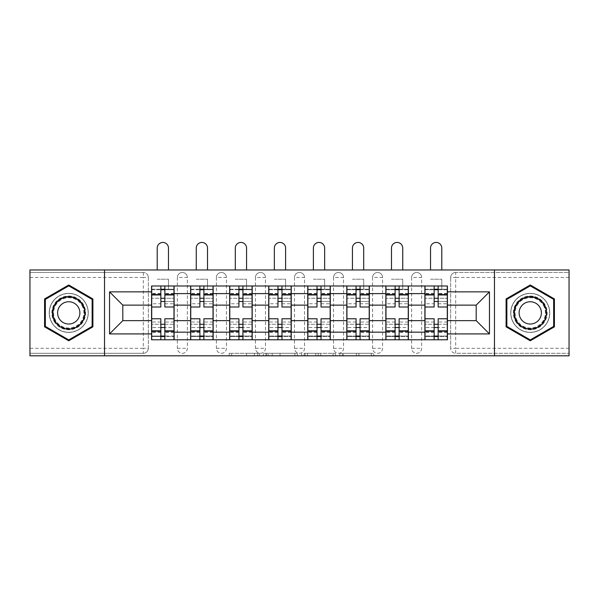 <?xml version="1.0" encoding="UTF-8"?>
<svg xmlns="http://www.w3.org/2000/svg" width="599" height="599" viewBox="0 0 599 599"><rect width="100%" height="100%" fill="white"/><g stroke="black" fill="none" stroke-linecap="round" stroke-linejoin="round"><path stroke-width="0.45" stroke-dasharray="3 2.25" d="M259.457 355.813L231.633 355.813L259.457 355.813L259.457 353.305L246.496 353.305L246.496 355.813L246.496 353.305L259.457 353.305L259.457 355.813L259.457 353.305L246.496 353.305L246.496 355.813L246.496 353.305L259.457 353.305L231.633 353.305L259.457 353.305M411.625 277.472A5.009 5.009 0 0 1 416.627 272.47A5.009 5.009 0 0 1 421.636 277.472A5.009 5.009 0 0 0 416.627 272.47A5.009 5.009 0 0 0 411.625 277.472L411.625 348.304A5.009 5.009 0 0 0 416.627 353.305A5.009 5.009 0 0 0 421.636 348.304L421.636 277.472A5.009 5.009 0 0 0 416.627 272.47A5.009 5.009 0 0 0 411.625 277.472L411.625 348.304A5.009 5.009 0 0 0 416.627 353.305A5.009 5.009 0 0 0 421.636 348.304L421.636 277.472L411.625 277.472M372.578 277.472A5.009 5.009 0 0 1 377.587 272.47A5.009 5.009 0 0 1 382.589 277.472A5.009 5.009 0 0 0 377.587 272.47A5.009 5.009 0 0 0 372.578 277.472L372.578 348.304A5.009 5.009 0 0 0 377.587 353.305A5.009 5.009 0 0 0 382.589 348.304L382.589 277.472A5.009 5.009 0 0 0 377.587 272.47A5.009 5.009 0 0 0 372.578 277.472L372.578 348.304A5.009 5.009 0 0 0 377.587 353.305A5.009 5.009 0 0 0 382.589 348.304L382.589 277.472L372.578 277.472M333.538 277.472A5.009 5.009 0 0 1 338.54 272.47A5.009 5.009 0 0 1 343.549 277.472A5.009 5.009 0 0 0 338.54 272.47A5.009 5.009 0 0 0 333.538 277.472L333.538 348.304A5.009 5.009 0 0 0 338.54 353.305A5.009 5.009 0 0 0 343.549 348.304L343.549 277.472A5.009 5.009 0 0 0 338.54 272.47A5.009 5.009 0 0 0 333.538 277.472L333.538 348.304A5.009 5.009 0 0 0 338.54 353.305A5.009 5.009 0 0 0 343.549 348.304L343.549 277.472L333.538 277.472M294.491 277.472A5.009 5.009 0 0 1 299.5 272.47A5.009 5.009 0 0 1 304.509 277.472A5.009 5.009 0 0 0 299.5 272.47A5.009 5.009 0 0 0 294.491 277.472L294.491 348.304A5.009 5.009 0 0 0 299.5 353.305A5.009 5.009 0 0 0 304.509 348.304L304.509 277.472A5.009 5.009 0 0 0 299.5 272.47A5.009 5.009 0 0 0 294.491 277.472L294.491 348.304A5.009 5.009 0 0 0 299.5 353.305A5.009 5.009 0 0 0 304.509 348.304L304.509 277.472L294.491 277.472M255.451 277.472A5.009 5.009 0 0 1 260.46 272.47A5.009 5.009 0 0 1 265.462 277.472A5.009 5.009 0 0 0 260.46 272.47A5.009 5.009 0 0 0 255.451 277.472L255.451 348.304A5.009 5.009 0 0 0 260.46 353.305A5.009 5.009 0 0 0 265.462 348.304L265.462 277.472A5.009 5.009 0 0 0 260.46 272.47A5.009 5.009 0 0 0 255.451 277.472L255.451 348.304A5.009 5.009 0 0 0 260.46 353.305A5.009 5.009 0 0 0 265.462 348.304L265.462 277.472L255.451 277.472M216.411 277.472A5.009 5.009 0 0 1 221.413 272.47A5.009 5.009 0 0 1 226.422 277.472A5.009 5.009 0 0 0 221.413 272.47A5.009 5.009 0 0 0 216.411 277.472L216.411 348.304A5.009 5.009 0 0 0 221.413 353.305A5.009 5.009 0 0 0 226.422 348.304L226.422 277.472A5.009 5.009 0 0 0 221.413 272.47A5.009 5.009 0 0 0 216.411 277.472L216.411 348.304A5.009 5.009 0 0 0 221.413 353.305A5.009 5.009 0 0 0 226.422 348.304L226.422 277.472L216.411 277.472M177.364 277.472A5.009 5.009 0 0 1 182.373 272.47A5.009 5.009 0 0 1 187.375 277.472A5.009 5.009 0 0 0 182.373 272.47A5.009 5.009 0 0 0 177.364 277.472L177.364 348.304A5.009 5.009 0 0 0 182.373 353.305A5.009 5.009 0 0 0 187.375 348.304L187.375 277.472A5.009 5.009 0 0 0 182.373 272.47A5.009 5.009 0 0 0 177.364 277.472L177.364 348.304A5.009 5.009 0 0 0 182.373 353.305A5.009 5.009 0 0 0 187.375 348.304L187.375 277.472L177.364 277.472M68.743 332.408A19.52 19.52 0 0 1 49.223 312.888A19.52 19.52 0 0 1 68.743 293.368A19.52 19.52 0 0 1 88.263 312.888A19.52 19.52 0 0 1 68.743 332.408A19.52 19.52 0 0 1 49.223 312.888A19.52 19.52 0 0 1 68.743 293.368A19.52 19.52 0 0 1 88.263 312.888A19.52 19.52 0 0 1 68.743 332.408M530.257 332.408A19.52 19.52 0 0 1 510.737 312.888A19.52 19.52 0 0 1 530.257 293.368A19.52 19.52 0 0 1 549.777 312.888A19.52 19.52 0 0 1 530.257 332.408A19.52 19.52 0 0 1 510.737 312.888A19.52 19.52 0 0 1 530.257 293.368A19.52 19.52 0 0 1 549.777 312.888A19.52 19.52 0 0 1 530.257 332.408M371.298 355.813L342.306 355.813L371.298 355.813L371.298 353.305L358.891 353.305L373.754 353.305L373.754 355.813L373.754 353.305L342.306 353.305L373.754 353.305L373.754 355.813L373.754 353.305L371.298 353.305L371.298 355.813M356.435 355.813L343.287 355.813L356.435 355.813L356.435 353.305L358.891 353.305L356.435 353.305L356.435 355.813L356.435 353.305L343.287 353.305L343.287 355.813L343.287 353.305L356.435 353.305L356.435 355.813M339.85 355.813L342.306 355.813L339.85 355.813L339.85 353.305L342.306 353.305L339.85 353.305L339.85 355.813M229.177 355.813L231.633 355.813L229.177 355.813L229.177 353.305L231.633 353.305L229.177 353.305L229.177 355.813M569.05 348.304L455.674 348.304L455.674 353.305L569.05 353.305L569.05 355.813L29.95 355.813L29.95 353.305L143.326 353.305A5.009 5.009 0 0 0 148.335 348.304L148.335 277.472A5.009 5.009 0 0 0 143.326 272.47A5.009 5.009 0 0 1 148.335 277.472A5.009 5.009 0 0 0 143.326 272.47L29.95 272.47L29.95 269.962L569.05 269.962L569.05 272.47L455.674 272.47A5.009 5.009 0 0 0 450.665 277.472L450.665 348.304A5.009 5.009 0 0 0 455.674 353.305A5.009 5.009 0 0 1 450.665 348.304A5.009 5.009 0 0 0 455.674 353.305L569.05 353.305L569.05 272.47L455.674 272.47A5.009 5.009 0 0 0 450.665 277.472L450.665 348.304L455.674 348.304L455.674 277.472L569.05 277.472M297.351 355.813L294.895 355.813L297.351 355.813L297.351 353.305L297.351 355.813M265.904 355.813L294.895 355.813L263.448 355.813L265.904 355.813L265.904 353.305L297.351 353.305L263.448 353.305L263.448 355.813L263.448 353.305L265.904 353.305L265.904 355.813M304.105 355.813L335.552 355.813L301.649 355.813L304.105 355.813L304.105 353.305L335.552 353.305L335.552 355.813L335.552 353.305L320.69 353.305L320.69 355.813M148.335 348.304L148.335 277.472L143.326 277.472L143.326 348.304L29.95 348.304L29.95 353.305L143.326 353.305A5.009 5.009 0 0 0 148.335 348.304A5.009 5.009 0 0 1 143.326 353.305L143.326 348.304L148.335 348.304M29.95 277.472L143.326 277.472L143.326 272.47L29.95 272.47L29.95 348.304M424.893 285.985L447.416 285.985L447.416 289.736L424.893 289.736L424.893 285.985L408.368 285.985L408.368 289.736L385.846 289.736L385.846 285.985L369.328 285.985L369.328 289.736L346.806 289.736L346.806 285.985L330.281 285.985L330.281 289.736L307.759 289.736L307.759 285.985L291.241 285.985L291.241 289.736L268.719 289.736L268.719 285.985L252.194 285.985L252.194 289.736L229.672 289.736L229.672 285.985L213.154 285.985L213.154 289.736L190.632 289.736L190.632 285.985L174.107 285.985L174.107 289.736L151.584 289.736L151.584 336.039L174.107 336.039L174.107 289.736M174.107 336.039L174.107 339.79L190.632 339.79L190.632 336.039L213.154 336.039L213.154 289.736M190.632 289.736L190.632 336.039M213.154 336.039L213.154 339.79L229.672 339.79L229.672 336.039L252.194 336.039L252.194 289.736M229.672 289.736L229.672 336.039M252.194 336.039L252.194 339.79L268.719 339.79L268.719 336.039L291.241 336.039L291.241 289.736M268.719 289.736L268.719 336.039M291.241 336.039L291.241 339.79L307.759 339.79L307.759 336.039L330.281 336.039L330.281 289.736M307.759 289.736L307.759 336.039M330.281 336.039L330.281 339.79L346.806 339.79L346.806 336.039L369.328 336.039L369.328 289.736M346.806 289.736L346.806 336.039M369.328 336.039L369.328 339.79L385.846 339.79L385.846 336.039L408.368 336.039L408.368 289.736M385.846 289.736L385.846 336.039M408.368 336.039L408.368 339.79L424.893 339.79L424.893 336.039L447.416 336.039L447.416 289.736M424.893 289.736L424.893 336.039M408.368 320.645L424.893 320.645M369.328 320.645L385.846 320.645M330.281 320.645L346.806 320.645M291.241 320.645L307.759 320.645M252.194 320.645L268.719 320.645M213.154 320.645L229.672 320.645M174.107 320.645L190.632 320.645M424.893 305.131L408.368 305.131M385.846 305.131L369.328 305.131M346.806 305.131L330.281 305.131M307.759 305.131L291.241 305.131M268.719 305.131L252.194 305.131M229.672 305.131L213.154 305.131M190.632 305.131L174.107 305.131M151.584 305.131L122.802 305.131L122.802 320.645L151.584 320.645M104.533 355.813L104.533 269.962M494.467 355.813L494.467 269.962M447.416 320.645L476.198 320.645L476.198 305.131L447.416 305.131M174.107 339.79L151.584 339.79L151.584 336.039M151.584 289.736L151.584 285.985L174.107 285.985M190.632 285.985L213.154 285.985M229.672 285.985L252.194 285.985M268.719 285.985L291.241 285.985M307.759 285.985L330.281 285.985M346.806 285.985L369.328 285.985M385.846 285.985L408.368 285.985M447.416 336.039L447.416 339.79L424.893 339.79M408.368 339.79L385.846 339.79M369.328 339.79L346.806 339.79M330.281 339.79L307.759 339.79M291.241 339.79L268.719 339.79M252.194 339.79L229.672 339.79M213.154 339.79L190.632 339.79M173.987 336.039L164.852 336.039M160.846 336.039L151.712 336.039M151.712 289.736L160.846 289.736M164.852 289.736L173.987 289.736M421.636 348.304A5.009 5.009 0 0 1 416.627 353.305A5.009 5.009 0 0 1 411.625 348.304L421.636 348.304M382.589 348.304A5.009 5.009 0 0 1 377.587 353.305A5.009 5.009 0 0 1 372.578 348.304L382.589 348.304M343.549 348.304A5.009 5.009 0 0 1 338.54 353.305A5.009 5.009 0 0 1 333.538 348.304L343.549 348.304M304.509 348.304A5.009 5.009 0 0 1 299.5 353.305A5.009 5.009 0 0 1 294.491 348.304L304.509 348.304M265.462 348.304A5.009 5.009 0 0 1 260.46 353.305A5.009 5.009 0 0 1 255.451 348.304L265.462 348.304M226.422 348.304A5.009 5.009 0 0 1 221.413 353.305A5.009 5.009 0 0 1 216.411 348.304L226.422 348.304M187.375 348.304A5.009 5.009 0 0 1 182.373 353.305A5.009 5.009 0 0 1 177.364 348.304L187.375 348.304M213.027 336.039L203.892 336.039M199.886 336.039L190.752 336.039M190.752 289.736L199.886 289.736M203.892 289.736L213.027 289.736M252.074 336.039L242.939 336.039M238.934 336.039L229.799 336.039M229.799 289.736L238.934 289.736M242.939 289.736L252.074 289.736M291.114 336.039L281.979 336.039M277.973 336.039L268.839 336.039M268.839 289.736L277.973 289.736M281.979 289.736L291.114 289.736M330.161 336.039L321.027 336.039M317.021 336.039L307.886 336.039M307.886 289.736L317.021 289.736M321.027 289.736L330.161 289.736M369.201 336.039L360.066 336.039M356.061 336.039L346.926 336.039M346.926 289.736L356.061 289.736M360.066 289.736L369.201 289.736M408.248 336.039L399.114 336.039M395.108 336.039L385.973 336.039M385.973 289.736L395.108 289.736M399.114 289.736L408.248 289.736M447.288 336.039L438.154 336.039M434.148 336.039L425.013 336.039M425.013 289.736L434.148 289.736M438.154 289.736L447.288 289.736M92.897 298.946L68.743 284.997L44.588 298.946L44.588 326.829L68.743 340.779L92.897 326.829L92.897 298.946M554.412 298.946L530.257 284.997L506.103 298.946L506.103 326.829L530.257 340.779L554.412 326.829L554.412 298.946M268.607 355.813L272.171 355.813L268.607 355.813L268.607 353.305L266.884 353.305L266.884 355.813L266.884 353.305L272.171 353.305L268.607 353.305L268.607 355.813M272.171 355.813L280.033 355.813L272.171 355.813L272.171 353.305L280.033 353.305L280.033 355.813L280.033 353.305L272.171 353.305L272.171 355.813M304.105 353.305L318.234 353.305L318.234 355.813L318.234 353.305L315.778 353.305L318.234 353.305L318.234 355.813L318.234 353.305L320.69 353.305M305.086 353.305L305.086 355.813L305.086 353.305M301.649 353.305L301.649 355.813L301.649 353.305M164.852 303.753L173.987 303.753L173.987 289.235L168.476 289.235L168.476 285.985L173.987 285.985L173.987 289.235L164.852 289.235L164.852 303.753L164.852 298.25L173.987 298.25L151.712 298.25L151.712 339.79L164.852 339.79L164.852 336.541L173.987 336.541L151.712 336.541L160.846 336.541L160.846 322.022L160.846 327.526L151.712 327.526L173.987 327.526L173.987 322.022L173.987 339.79L164.852 339.79M160.846 307.01L160.846 301.499L173.987 301.499L173.987 307.01L173.987 301.499L164.852 301.499L164.852 307.01M160.846 303.753L160.846 289.235L151.712 289.235L151.712 303.753L151.712 298.25L160.846 298.25L160.846 303.753L151.712 303.753M151.712 301.499L151.712 307.01L151.712 301.499M157.215 269.962L157.215 248.068A5.631 5.631 0 0 1 162.846 242.438A5.631 5.631 0 0 1 168.476 248.068L168.476 269.962M173.987 285.985L151.712 285.985L151.712 289.235L168.476 289.235L168.476 279.224L168.476 285.985L151.712 285.985M164.852 318.773L164.852 324.276L173.987 324.276L173.987 318.773L173.987 324.276L151.712 324.276L151.712 318.773L151.712 324.276L160.846 324.276L160.846 318.773M173.987 339.79L151.712 339.79M173.987 303.753L173.987 327.526L164.852 327.526L164.852 322.022L164.852 336.541M164.852 289.235L164.852 285.985M160.846 285.985L160.846 289.235M164.852 301.499L164.852 298.25M160.846 298.25L160.846 301.499M160.846 336.541L160.846 339.79M160.846 324.276L160.846 327.526M164.852 327.526L164.852 324.276M54.112 321.334A16.892 16.892 0 0 0 77.189 327.518A16.892 16.892 0 0 0 83.373 304.442A16.892 16.892 0 0 0 60.297 298.257A16.892 16.892 0 0 0 54.112 321.334M82.288 305.063A15.641 15.641 0 0 1 76.567 326.433A15.641 15.641 0 0 1 55.198 320.712A15.641 15.641 0 0 0 76.567 326.433A15.641 15.641 0 0 0 82.288 305.063A15.641 15.641 0 0 0 60.918 299.343A15.641 15.641 0 0 0 55.198 320.712A15.641 15.641 0 0 1 60.918 299.343A15.641 15.641 0 0 1 82.288 305.063A15.641 15.641 0 0 0 60.918 299.343A15.641 15.641 0 0 0 55.198 320.712M78.387 307.317A11.134 11.134 0 0 1 74.313 322.532A11.134 11.134 0 0 1 59.099 318.458A11.134 11.134 0 0 1 63.172 303.244A11.134 11.134 0 0 1 78.387 307.317M51.948 322.584A19.4 19.4 0 0 1 59.046 296.093A19.4 19.4 0 0 1 85.545 303.191A19.4 19.4 0 0 1 78.439 329.69A19.4 19.4 0 0 1 51.948 322.584A19.4 19.4 0 0 1 59.046 296.093A19.4 19.4 0 0 1 85.545 303.191A19.4 19.4 0 0 1 78.439 329.69A19.4 19.4 0 0 1 51.948 322.584M68.743 285.865L92.141 299.38L92.141 326.395L68.743 339.91L45.344 326.395L45.344 299.38L68.743 285.865M515.627 321.334A16.892 16.892 0 0 0 538.703 327.518A16.892 16.892 0 0 0 544.888 304.442A16.892 16.892 0 0 0 521.811 298.257A16.892 16.892 0 0 0 515.627 321.334M543.802 305.063A15.641 15.641 0 0 1 538.082 326.433A15.641 15.641 0 0 1 516.712 320.712A15.641 15.641 0 0 0 538.082 326.433A15.641 15.641 0 0 0 543.802 305.063A15.641 15.641 0 0 0 522.433 299.343A15.641 15.641 0 0 0 516.712 320.712A15.641 15.641 0 0 1 522.433 299.343A15.641 15.641 0 0 1 543.802 305.063A15.641 15.641 0 0 0 522.433 299.343A15.641 15.641 0 0 0 516.712 320.712M539.901 307.317A11.134 11.134 0 0 1 535.828 322.532A11.134 11.134 0 0 1 520.613 318.458A11.134 11.134 0 0 1 524.687 303.244A11.134 11.134 0 0 1 539.901 307.317M513.455 322.584A19.4 19.4 0 0 1 520.561 296.093A19.4 19.4 0 0 1 547.052 303.191A19.4 19.4 0 0 1 539.954 329.69A19.4 19.4 0 0 1 513.455 322.584A19.4 19.4 0 0 1 520.561 296.093A19.4 19.4 0 0 1 547.052 303.191A19.4 19.4 0 0 1 539.954 329.69A19.4 19.4 0 0 1 513.455 322.584M530.257 285.865L553.656 299.38L553.656 326.395L530.257 339.91L506.859 326.395L506.859 299.38L530.257 285.865M203.892 303.753L213.027 303.753L213.027 289.235L207.524 289.235L207.524 285.985L213.027 285.985L213.027 289.235L203.892 289.235L203.892 303.753L203.892 298.25L213.027 298.25L190.752 298.25L190.752 339.79L203.892 339.79L203.892 336.541L213.027 336.541L190.752 336.541L199.886 336.541L199.886 322.022L199.886 327.526L190.752 327.526L213.027 327.526L213.027 322.022L213.027 339.79L203.892 339.79M199.886 307.01L199.886 301.499L213.027 301.499L213.027 307.01L213.027 301.499L203.892 301.499L203.892 307.01M199.886 303.753L199.886 289.235L190.752 289.235L190.752 303.753L190.752 298.25L199.886 298.25L199.886 303.753L190.752 303.753M190.752 301.499L190.752 307.01L190.752 301.499M196.262 269.962L196.262 248.068A5.631 5.631 0 0 1 201.893 242.438A5.631 5.631 0 0 1 207.524 248.068L207.524 269.962M213.027 285.985L190.752 285.985L190.752 289.235L207.524 289.235L207.524 279.224L207.524 285.985L190.752 285.985M203.892 318.773L203.892 324.276L213.027 324.276L213.027 318.773L213.027 324.276L190.752 324.276L190.752 318.773L190.752 324.276L199.886 324.276L199.886 318.773M213.027 339.79L190.752 339.79M213.027 303.753L213.027 327.526L203.892 327.526L203.892 322.022L203.892 336.541M203.892 289.235L203.892 285.985M199.886 285.985L199.886 289.235M203.892 301.499L203.892 298.25M199.886 298.25L199.886 301.499M199.886 336.541L199.886 339.79M199.886 324.276L199.886 327.526M203.892 327.526L203.892 324.276M242.939 303.753L252.074 303.753L252.074 289.235L246.563 289.235L246.563 285.985L252.074 285.985L252.074 289.235L242.939 289.235L242.939 303.753L242.939 298.25L252.074 298.25L229.799 298.25L229.799 339.79L242.939 339.79L242.939 336.541L252.074 336.541L229.799 336.541L238.934 336.541L238.934 322.022L238.934 327.526L229.799 327.526L252.074 327.526L252.074 322.022L252.074 339.79L242.939 339.79M238.934 307.01L238.934 301.499L252.074 301.499L252.074 307.01L252.074 301.499L242.939 301.499L242.939 307.01M238.934 303.753L238.934 289.235L229.799 289.235L229.799 303.753L229.799 298.25L238.934 298.25L238.934 303.753L229.799 303.753M229.799 301.499L229.799 307.01L229.799 301.499M235.302 269.962L235.302 248.068A5.631 5.631 0 0 1 240.933 242.438A5.631 5.631 0 0 1 246.563 248.068L246.563 269.962M252.074 285.985L229.799 285.985L229.799 289.235L246.563 289.235L246.563 279.224L246.563 285.985L229.799 285.985M242.939 318.773L242.939 324.276L252.074 324.276L252.074 318.773L252.074 324.276L229.799 324.276L229.799 318.773L229.799 324.276L238.934 324.276L238.934 318.773M252.074 339.79L229.799 339.79M252.074 303.753L252.074 327.526L242.939 327.526L242.939 322.022L242.939 336.541M242.939 289.235L242.939 285.985M238.934 285.985L238.934 289.235M242.939 301.499L242.939 298.25M238.934 298.25L238.934 301.499M238.934 336.541L238.934 339.79M238.934 324.276L238.934 327.526M242.939 327.526L242.939 324.276M281.979 303.753L291.114 303.753L291.114 289.235L285.611 289.235L285.611 285.985L291.114 285.985L291.114 289.235L281.979 289.235L281.979 303.753L281.979 298.25L291.114 298.25L268.839 298.25L268.839 339.79L281.979 339.79L281.979 336.541L291.114 336.541L268.839 336.541L277.973 336.541L277.973 322.022L277.973 327.526L268.839 327.526L291.114 327.526L291.114 322.022L291.114 339.79L281.979 339.79M277.973 307.01L277.973 301.499L291.114 301.499L291.114 307.01L291.114 301.499L281.979 301.499L281.979 307.01M277.973 303.753L277.973 289.235L268.839 289.235L268.839 303.753L268.839 298.25L277.973 298.25L277.973 303.753L268.839 303.753M268.839 301.499L268.839 307.01L268.839 301.499M274.349 269.962L274.349 248.068A5.631 5.631 0 0 1 279.98 242.438A5.631 5.631 0 0 1 285.611 248.068L285.611 269.962M291.114 285.985L268.839 285.985L268.839 289.235L285.611 289.235L285.611 279.224L285.611 285.985L268.839 285.985M281.979 318.773L281.979 324.276L291.114 324.276L291.114 318.773L291.114 324.276L268.839 324.276L268.839 318.773L268.839 324.276L277.973 324.276L277.973 318.773M291.114 339.79L268.839 339.79M291.114 303.753L291.114 327.526L281.979 327.526L281.979 322.022L281.979 336.541M281.979 289.235L281.979 285.985M277.973 285.985L277.973 289.235M281.979 301.499L281.979 298.25M277.973 298.25L277.973 301.499M277.973 336.541L277.973 339.79M277.973 324.276L277.973 327.526M281.979 327.526L281.979 324.276M321.027 303.753L330.161 303.753L330.161 289.235L324.651 289.235L324.651 285.985L330.161 285.985L330.161 289.235L321.027 289.235L321.027 303.753L321.027 298.25L330.161 298.25L307.886 298.25L307.886 339.79L321.027 339.79L321.027 336.541L330.161 336.541L307.886 336.541L317.021 336.541L317.021 322.022L317.021 327.526L307.886 327.526L330.161 327.526L330.161 322.022L330.161 339.79L321.027 339.79M317.021 307.01L317.021 301.499L330.161 301.499L330.161 307.01L330.161 301.499L321.027 301.499L321.027 307.01M317.021 303.753L317.021 289.235L307.886 289.235L307.886 303.753L307.886 298.25L317.021 298.25L317.021 303.753L307.886 303.753M307.886 301.499L307.886 307.01L307.886 301.499M313.389 269.962L313.389 248.068A5.631 5.631 0 0 1 319.02 242.438A5.631 5.631 0 0 1 324.651 248.068L324.651 269.962M330.161 285.985L307.886 285.985L307.886 289.235L324.651 289.235L324.651 279.224L324.651 285.985L307.886 285.985M321.027 318.773L321.027 324.276L330.161 324.276L330.161 318.773L330.161 324.276L307.886 324.276L307.886 318.773L307.886 324.276L317.021 324.276L317.021 318.773M330.161 339.79L307.886 339.79M330.161 303.753L330.161 327.526L321.027 327.526L321.027 322.022L321.027 336.541M321.027 289.235L321.027 285.985M317.021 285.985L317.021 289.235M321.027 301.499L321.027 298.25M317.021 298.25L317.021 301.499M317.021 336.541L317.021 339.79M317.021 324.276L317.021 327.526M321.027 327.526L321.027 324.276M360.066 303.753L369.201 303.753L369.201 289.235L363.698 289.235L363.698 285.985L369.201 285.985L369.201 289.235L360.066 289.235L360.066 303.753L360.066 298.25L369.201 298.25L346.926 298.25L346.926 339.79L360.066 339.79L360.066 336.541L369.201 336.541L346.926 336.541L356.061 336.541L356.061 322.022L356.061 327.526L346.926 327.526L369.201 327.526L369.201 322.022L369.201 339.79L360.066 339.79M356.061 307.01L356.061 301.499L369.201 301.499L369.201 307.01L369.201 301.499L360.066 301.499L360.066 307.01M356.061 303.753L356.061 289.235L346.926 289.235L346.926 303.753L346.926 298.25L356.061 298.25L356.061 303.753L346.926 303.753M346.926 301.499L346.926 307.01L346.926 301.499M352.437 269.962L352.437 248.068A5.631 5.631 0 0 1 358.067 242.438A5.631 5.631 0 0 1 363.698 248.068L363.698 269.962M369.201 285.985L346.926 285.985L346.926 289.235L363.698 289.235L363.698 279.224L363.698 285.985L346.926 285.985M360.066 318.773L360.066 324.276L369.201 324.276L369.201 318.773L369.201 324.276L346.926 324.276L346.926 318.773L346.926 324.276L356.061 324.276L356.061 318.773M369.201 339.79L346.926 339.79M369.201 303.753L369.201 327.526L360.066 327.526L360.066 322.022L360.066 336.541M360.066 289.235L360.066 285.985M356.061 285.985L356.061 289.235M360.066 301.499L360.066 298.25M356.061 298.25L356.061 301.499M356.061 336.541L356.061 339.79M356.061 324.276L356.061 327.526M360.066 327.526L360.066 324.276M399.114 303.753L408.248 303.753L408.248 289.235L402.738 289.235L402.738 285.985L408.248 285.985L408.248 289.235L399.114 289.235L399.114 303.753L399.114 298.25L408.248 298.25L385.973 298.25L385.973 339.79L399.114 339.79L399.114 336.541L408.248 336.541L385.973 336.541L395.108 336.541L395.108 322.022L395.108 327.526L385.973 327.526L408.248 327.526L408.248 322.022L408.248 339.79L399.114 339.79M395.108 307.01L395.108 301.499L408.248 301.499L408.248 307.01L408.248 301.499L399.114 301.499L399.114 307.01M395.108 303.753L395.108 289.235L385.973 289.235L385.973 303.753L385.973 298.25L395.108 298.25L395.108 303.753L385.973 303.753M385.973 301.499L385.973 307.01L385.973 301.499M391.476 269.962L391.476 248.068A5.631 5.631 0 0 1 397.107 242.438A5.631 5.631 0 0 1 402.738 248.068L402.738 269.962M408.248 285.985L385.973 285.985L385.973 289.235L402.738 289.235L402.738 279.224L402.738 285.985L385.973 285.985M399.114 318.773L399.114 324.276L408.248 324.276L408.248 318.773L408.248 324.276L385.973 324.276L385.973 318.773L385.973 324.276L395.108 324.276L395.108 318.773M408.248 339.79L385.973 339.79M408.248 303.753L408.248 327.526L399.114 327.526L399.114 322.022L399.114 336.541M399.114 289.235L399.114 285.985M395.108 285.985L395.108 289.235M399.114 301.499L399.114 298.25M395.108 298.25L395.108 301.499M395.108 336.541L395.108 339.79M395.108 324.276L395.108 327.526M399.114 327.526L399.114 324.276M438.154 303.753L447.288 303.753L447.288 289.235L441.785 289.235L441.785 285.985L447.288 285.985L447.288 289.235L438.154 289.235L438.154 303.753L438.154 298.25L447.288 298.25L425.013 298.25L425.013 339.79L438.154 339.79L438.154 336.541L447.288 336.541L425.013 336.541L434.148 336.541L434.148 322.022L434.148 327.526L425.013 327.526L447.288 327.526L447.288 322.022L447.288 339.79L438.154 339.79M434.148 307.01L434.148 301.499L447.288 301.499L447.288 307.01L447.288 301.499L438.154 301.499L438.154 307.01M434.148 303.753L434.148 289.235L425.013 289.235L425.013 303.753L425.013 298.25L434.148 298.25L434.148 303.753L425.013 303.753M425.013 301.499L425.013 307.01L425.013 301.499M430.524 269.962L430.524 248.068A5.631 5.631 0 0 1 436.154 242.438A5.631 5.631 0 0 1 441.785 248.068L441.785 269.962M447.288 285.985L425.013 285.985L425.013 289.235L441.785 289.235L441.785 279.224L441.785 285.985L425.013 285.985M438.154 318.773L438.154 324.276L447.288 324.276L447.288 318.773L447.288 324.276L425.013 324.276L425.013 318.773L425.013 324.276L434.148 324.276L434.148 318.773M447.288 339.79L425.013 339.79M447.288 303.753L447.288 327.526L438.154 327.526L438.154 322.022L438.154 336.541M438.154 289.235L438.154 285.985M434.148 285.985L434.148 289.235M438.154 301.499L438.154 298.25M434.148 298.25L434.148 301.499M434.148 336.541L434.148 339.79M434.148 324.276L434.148 327.526M438.154 327.526L438.154 324.276M257.735 353.305L257.735 355.813L257.735 353.305M455.674 272.47A5.009 5.009 0 0 0 450.665 277.472L455.674 277.472L455.674 272.47M254.358 353.305L254.358 355.813L254.358 353.305M231.633 353.305L231.633 355.813L231.633 353.305M294.895 353.305L294.895 355.813L294.895 353.305M333.096 353.305L333.096 355.813L333.096 353.305M315.778 353.305L315.778 355.813L315.778 353.305M307.549 353.305L307.549 355.813L307.549 353.305M358.891 353.305L358.891 355.813L358.891 353.305M342.306 353.305L342.306 355.813L342.306 353.305M173.987 293.757L164.852 293.757M160.846 293.757L151.712 293.757M160.846 332.348L151.712 332.348M160.846 332.018L151.712 332.018M160.846 293.428L151.712 293.428M173.987 332.348L164.852 332.348M173.987 332.018L164.852 332.018M173.987 293.428L164.852 293.428M157.215 279.224L168.476 279.224L157.215 279.224M81.846 305.325A15.132 15.132 0 0 1 76.305 325.991A15.132 15.132 0 0 1 55.64 320.45A15.132 15.132 0 0 1 61.18 299.785A15.132 15.132 0 0 1 81.846 305.325M543.36 305.325A15.132 15.132 0 0 1 537.82 325.991A15.132 15.132 0 0 1 517.154 320.45A15.132 15.132 0 0 1 522.695 299.785A15.132 15.132 0 0 1 543.36 305.325M213.027 293.757L203.892 293.757M199.886 293.757L190.752 293.757M199.886 332.348L190.752 332.348M199.886 332.018L190.752 332.018M199.886 293.428L190.752 293.428M213.027 332.348L203.892 332.348M213.027 332.018L203.892 332.018M213.027 293.428L203.892 293.428M196.262 279.224L207.524 279.224L196.262 279.224M252.074 293.757L242.939 293.757M238.934 293.757L229.799 293.757M238.934 332.348L229.799 332.348M238.934 332.018L229.799 332.018M238.934 293.428L229.799 293.428M252.074 332.348L242.939 332.348M252.074 332.018L242.939 332.018M252.074 293.428L242.939 293.428M235.302 279.224L246.563 279.224L235.302 279.224M291.114 293.757L281.979 293.757M277.973 293.757L268.839 293.757M277.973 332.348L268.839 332.348M277.973 332.018L268.839 332.018M277.973 293.428L268.839 293.428M291.114 332.348L281.979 332.348M291.114 332.018L281.979 332.018M291.114 293.428L281.979 293.428M274.349 279.224L285.611 279.224L274.349 279.224M330.161 293.757L321.027 293.757M317.021 293.757L307.886 293.757M317.021 332.348L307.886 332.348M317.021 332.018L307.886 332.018M317.021 293.428L307.886 293.428M330.161 332.348L321.027 332.348M330.161 332.018L321.027 332.018M330.161 293.428L321.027 293.428M313.389 279.224L324.651 279.224L313.389 279.224M369.201 293.757L360.066 293.757M356.061 293.757L346.926 293.757M356.061 332.348L346.926 332.348M356.061 332.018L346.926 332.018M356.061 293.428L346.926 293.428M369.201 332.348L360.066 332.348M369.201 332.018L360.066 332.018M369.201 293.428L360.066 293.428M352.437 279.224L363.698 279.224L352.437 279.224M408.248 293.757L399.114 293.757M395.108 293.757L385.973 293.757M395.108 332.348L385.973 332.348M395.108 332.018L385.973 332.018M395.108 293.428L385.973 293.428M408.248 332.348L399.114 332.348M408.248 332.018L399.114 332.018M408.248 293.428L399.114 293.428M391.476 279.224L402.738 279.224L391.476 279.224M447.288 293.757L438.154 293.757M434.148 293.757L425.013 293.757M434.148 332.348L425.013 332.348M434.148 332.018L425.013 332.018M434.148 293.428L425.013 293.428M447.288 332.348L438.154 332.348M447.288 332.018L438.154 332.018M447.288 293.428L438.154 293.428M430.524 279.224L441.785 279.224L430.524 279.224M160.846 322.022L151.712 322.022M173.987 322.022L164.852 322.022M199.886 322.022L190.752 322.022M213.027 322.022L203.892 322.022M238.934 322.022L229.799 322.022M252.074 322.022L242.939 322.022M277.973 322.022L268.839 322.022M291.114 322.022L281.979 322.022M317.021 322.022L307.886 322.022M330.161 322.022L321.027 322.022M356.061 322.022L346.926 322.022M369.201 322.022L360.066 322.022M395.108 322.022L385.973 322.022M408.248 322.022L399.114 322.022M434.148 322.022L425.013 322.022M447.288 322.022L438.154 322.022"/><path stroke-width="0.9" d="M494.467 355.813L569.05 355.813L569.05 269.962L29.95 269.962L29.95 355.813L494.467 355.813L494.467 269.962M190.632 339.79L190.632 293.615L174.107 293.615L174.107 339.79M174.107 293.615L174.107 285.985M190.632 293.615L190.632 285.985M213.154 285.985L213.154 339.79M229.672 339.79L229.672 285.985M252.194 285.985L252.194 339.79M268.719 339.79L268.719 285.985M291.241 285.985L291.241 339.79M307.759 339.79L307.759 285.985M330.281 285.985L330.281 339.79M346.806 339.79L346.806 285.985M369.328 285.985L369.328 339.79M385.846 339.79L385.846 285.985M408.368 285.985L408.368 339.79M424.893 339.79L424.893 285.985M424.893 320.645L408.368 320.645M385.846 320.645L369.328 320.645M346.806 320.645L330.281 320.645M307.759 320.645L291.241 320.645M268.719 320.645L252.194 320.645M229.672 320.645L213.154 320.645M190.632 320.645L174.107 320.645M424.893 305.131L408.368 305.131M385.846 305.131L369.328 305.131M346.806 305.131L330.281 305.131M307.759 305.131L291.241 305.131M268.719 305.131L252.194 305.131M229.672 305.131L213.154 305.131M190.632 305.131L174.107 305.131M122.802 320.645L151.584 320.645L151.584 305.131L122.802 305.131L122.802 320.645L109.542 333.913L109.542 291.863L151.584 291.863L151.584 305.131M447.416 305.131L447.416 320.645L476.198 320.645L476.198 305.131L447.416 305.131L447.416 285.985L151.584 285.985L151.584 291.863M447.416 291.863L489.458 291.863L489.458 333.913L447.416 333.913L447.416 320.645M151.584 320.645L151.584 339.79L447.416 339.79L447.416 333.913M151.584 333.913L109.542 333.913M104.533 355.813L104.533 269.962M92.897 298.946L68.743 284.997L44.588 298.946L44.588 326.829L68.743 340.779L92.897 326.829L92.897 298.946M554.412 298.946L530.257 284.997L506.103 298.946L506.103 326.829L530.257 340.779L554.412 326.829L554.412 298.946M164.852 336.039L160.846 336.039M160.846 289.736L164.852 289.736M203.892 336.039L199.886 336.039M199.886 289.736L203.892 289.736M242.939 336.039L238.934 336.039M238.934 289.736L242.939 289.736M281.979 336.039L277.973 336.039M277.973 289.736L281.979 289.736M321.027 336.039L317.021 336.039M317.021 289.736L321.027 289.736M360.066 336.039L356.061 336.039M356.061 289.736L360.066 289.736M399.114 336.039L395.108 336.039M395.108 289.736L399.114 289.736M438.154 336.039L434.148 336.039M434.148 289.736L438.154 289.736M109.542 291.863L122.802 305.131M476.198 320.645L489.458 333.913M476.198 305.131L489.458 291.863M173.987 339.79L173.987 307.01L164.852 307.01L164.852 285.985M160.846 285.985L160.846 307.01L151.712 307.01L151.712 285.985M168.476 269.962L168.476 248.068A5.631 5.631 0 0 0 162.846 242.438A5.631 5.631 0 0 0 157.215 248.068L157.215 269.962M173.987 307.01L173.987 285.985M151.712 339.79L151.712 318.773L160.846 318.773L160.846 339.79M164.852 339.79L164.852 318.773L173.987 318.773M160.846 301.499L164.852 301.499M151.712 318.773L151.712 307.01M164.852 324.276L160.846 324.276M164.852 336.541L160.846 336.541M160.846 327.526L164.852 327.526M164.852 298.25L160.846 298.25M160.846 289.235L164.852 289.235M54.651 321.019A16.27 16.27 0 0 0 76.874 326.979A16.27 16.27 0 0 0 82.834 304.756A16.27 16.27 0 0 0 60.611 298.796A16.27 16.27 0 0 0 54.651 321.019M59.099 318.458A11.134 11.134 0 0 0 74.313 322.532A11.134 11.134 0 0 0 78.387 307.317A11.134 11.134 0 0 0 63.172 303.244A11.134 11.134 0 0 0 59.099 318.458M68.743 285.865L92.141 299.38L92.141 326.395L68.743 339.91L45.344 326.395L45.344 299.38L68.743 285.865M516.166 321.019A16.27 16.27 0 0 0 538.389 326.979A16.27 16.27 0 0 0 544.349 304.756A16.27 16.27 0 0 0 522.126 298.796A16.27 16.27 0 0 0 516.166 321.019M520.613 318.458A11.134 11.134 0 0 0 535.828 322.532A11.134 11.134 0 0 0 539.901 307.317A11.134 11.134 0 0 0 524.687 303.244A11.134 11.134 0 0 0 520.613 318.458M530.257 285.865L553.656 299.38L553.656 326.395L530.257 339.91L506.859 326.395L506.859 299.38L530.257 285.865M213.027 339.79L213.027 307.01L203.892 307.01L203.892 285.985M199.886 285.985L199.886 307.01L190.752 307.01L190.752 285.985M207.524 269.962L207.524 248.068A5.631 5.631 0 0 0 201.893 242.438A5.631 5.631 0 0 0 196.262 248.068L196.262 269.962M213.027 307.01L213.027 285.985M190.752 339.79L190.752 318.773L199.886 318.773L199.886 339.79M203.892 339.79L203.892 318.773L213.027 318.773M199.886 301.499L203.892 301.499M190.752 318.773L190.752 307.01M203.892 324.276L199.886 324.276M203.892 336.541L199.886 336.541M199.886 327.526L203.892 327.526M203.892 298.25L199.886 298.25M199.886 289.235L203.892 289.235M252.074 339.79L252.074 307.01L242.939 307.01L242.939 285.985M238.934 285.985L238.934 307.01L229.799 307.01L229.799 285.985M246.563 269.962L246.563 248.068A5.631 5.631 0 0 0 240.933 242.438A5.631 5.631 0 0 0 235.302 248.068L235.302 269.962M252.074 307.01L252.074 285.985M229.799 339.79L229.799 318.773L238.934 318.773L238.934 339.79M242.939 339.79L242.939 318.773L252.074 318.773M238.934 301.499L242.939 301.499M229.799 318.773L229.799 307.01M242.939 324.276L238.934 324.276M242.939 336.541L238.934 336.541M238.934 327.526L242.939 327.526M242.939 298.25L238.934 298.25M238.934 289.235L242.939 289.235M291.114 339.79L291.114 307.01L281.979 307.01L281.979 285.985M277.973 285.985L277.973 307.01L268.839 307.01L268.839 285.985M285.611 269.962L285.611 248.068A5.631 5.631 0 0 0 279.98 242.438A5.631 5.631 0 0 0 274.349 248.068L274.349 269.962M291.114 307.01L291.114 285.985M268.839 339.79L268.839 318.773L277.973 318.773L277.973 339.79M281.979 339.79L281.979 318.773L291.114 318.773M277.973 301.499L281.979 301.499M268.839 318.773L268.839 307.01M281.979 324.276L277.973 324.276M281.979 336.541L277.973 336.541M277.973 327.526L281.979 327.526M281.979 298.25L277.973 298.25M277.973 289.235L281.979 289.235M330.161 339.79L330.161 307.01L321.027 307.01L321.027 285.985M317.021 285.985L317.021 307.01L307.886 307.01L307.886 285.985M324.651 269.962L324.651 248.068A5.631 5.631 0 0 0 319.02 242.438A5.631 5.631 0 0 0 313.389 248.068L313.389 269.962M330.161 307.01L330.161 285.985M307.886 339.79L307.886 318.773L317.021 318.773L317.021 339.79M321.027 339.79L321.027 318.773L330.161 318.773M317.021 301.499L321.027 301.499M307.886 318.773L307.886 307.01M321.027 324.276L317.021 324.276M321.027 336.541L317.021 336.541M317.021 327.526L321.027 327.526M321.027 298.25L317.021 298.25M317.021 289.235L321.027 289.235M369.201 339.79L369.201 307.01L360.066 307.01L360.066 285.985M356.061 285.985L356.061 307.01L346.926 307.01L346.926 285.985M363.698 269.962L363.698 248.068A5.631 5.631 0 0 0 358.067 242.438A5.631 5.631 0 0 0 352.437 248.068L352.437 269.962M369.201 307.01L369.201 285.985M346.926 339.79L346.926 318.773L356.061 318.773L356.061 339.79M360.066 339.79L360.066 318.773L369.201 318.773M356.061 301.499L360.066 301.499M346.926 318.773L346.926 307.01M360.066 324.276L356.061 324.276M360.066 336.541L356.061 336.541M356.061 327.526L360.066 327.526M360.066 298.25L356.061 298.25M356.061 289.235L360.066 289.235M408.248 339.79L408.248 307.01L399.114 307.01L399.114 285.985M395.108 285.985L395.108 307.01L385.973 307.01L385.973 285.985M402.738 269.962L402.738 248.068A5.631 5.631 0 0 0 397.107 242.438A5.631 5.631 0 0 0 391.476 248.068L391.476 269.962M408.248 307.01L408.248 285.985M385.973 339.79L385.973 318.773L395.108 318.773L395.108 339.79M399.114 339.79L399.114 318.773L408.248 318.773M395.108 301.499L399.114 301.499M385.973 318.773L385.973 307.01M399.114 324.276L395.108 324.276M399.114 336.541L395.108 336.541M395.108 327.526L399.114 327.526M399.114 298.25L395.108 298.25M395.108 289.235L399.114 289.235M447.288 339.79L447.288 307.01L438.154 307.01L438.154 285.985M434.148 285.985L434.148 307.01L425.013 307.01L425.013 285.985M441.785 269.962L441.785 248.068A5.631 5.631 0 0 0 436.154 242.438A5.631 5.631 0 0 0 430.524 248.068L430.524 269.962M447.288 307.01L447.288 285.985M425.013 339.79L425.013 318.773L434.148 318.773L434.148 339.79M438.154 339.79L438.154 318.773L447.288 318.773M434.148 301.499L438.154 301.499M425.013 318.773L425.013 307.01M438.154 324.276L434.148 324.276M438.154 336.541L434.148 336.541M434.148 327.526L438.154 327.526M438.154 298.25L434.148 298.25M434.148 289.235L438.154 289.235M385.846 293.615L369.328 293.615M346.806 293.615L330.281 293.615M307.759 293.615L291.241 293.615M268.719 293.615L252.194 293.615M229.672 293.615L213.154 293.615M424.893 293.615L408.368 293.615M385.846 332.16L369.328 332.16M346.806 332.16L330.281 332.16M307.759 332.16L291.241 332.16M268.719 332.16L252.194 332.16M229.672 332.16L213.154 332.16M190.632 332.16L174.107 332.16M424.893 332.16L408.368 332.16M173.987 294.618L164.852 294.618M160.846 294.618L151.712 294.618M160.846 294.955L151.712 294.955M160.846 330.828L151.712 330.828M160.846 331.157L151.712 331.157M173.987 331.157L164.852 331.157M173.987 294.955L164.852 294.955M173.987 330.828L164.852 330.828M213.027 294.618L203.892 294.618M199.886 294.618L190.752 294.618M199.886 294.955L190.752 294.955M199.886 330.828L190.752 330.828M199.886 331.157L190.752 331.157M213.027 331.157L203.892 331.157M213.027 294.955L203.892 294.955M213.027 330.828L203.892 330.828M252.074 294.618L242.939 294.618M238.934 294.618L229.799 294.618M238.934 294.955L229.799 294.955M238.934 330.828L229.799 330.828M238.934 331.157L229.799 331.157M252.074 331.157L242.939 331.157M252.074 294.955L242.939 294.955M252.074 330.828L242.939 330.828M291.114 294.618L281.979 294.618M277.973 294.618L268.839 294.618M277.973 294.955L268.839 294.955M277.973 330.828L268.839 330.828M277.973 331.157L268.839 331.157M291.114 331.157L281.979 331.157M291.114 294.955L281.979 294.955M291.114 330.828L281.979 330.828M330.161 294.618L321.027 294.618M317.021 294.618L307.886 294.618M317.021 294.955L307.886 294.955M317.021 330.828L307.886 330.828M317.021 331.157L307.886 331.157M330.161 331.157L321.027 331.157M330.161 294.955L321.027 294.955M330.161 330.828L321.027 330.828M369.201 294.618L360.066 294.618M356.061 294.618L346.926 294.618M356.061 294.955L346.926 294.955M356.061 330.828L346.926 330.828M356.061 331.157L346.926 331.157M369.201 331.157L360.066 331.157M369.201 294.955L360.066 294.955M369.201 330.828L360.066 330.828M408.248 294.618L399.114 294.618M395.108 294.618L385.973 294.618M395.108 294.955L385.973 294.955M395.108 330.828L385.973 330.828M395.108 331.157L385.973 331.157M408.248 331.157L399.114 331.157M408.248 294.955L399.114 294.955M408.248 330.828L399.114 330.828M447.288 294.618L438.154 294.618M434.148 294.618L425.013 294.618M434.148 294.955L425.013 294.955M434.148 330.828L425.013 330.828M434.148 331.157L425.013 331.157M447.288 331.157L438.154 331.157M447.288 294.955L438.154 294.955M447.288 330.828L438.154 330.828"/></g></svg>
